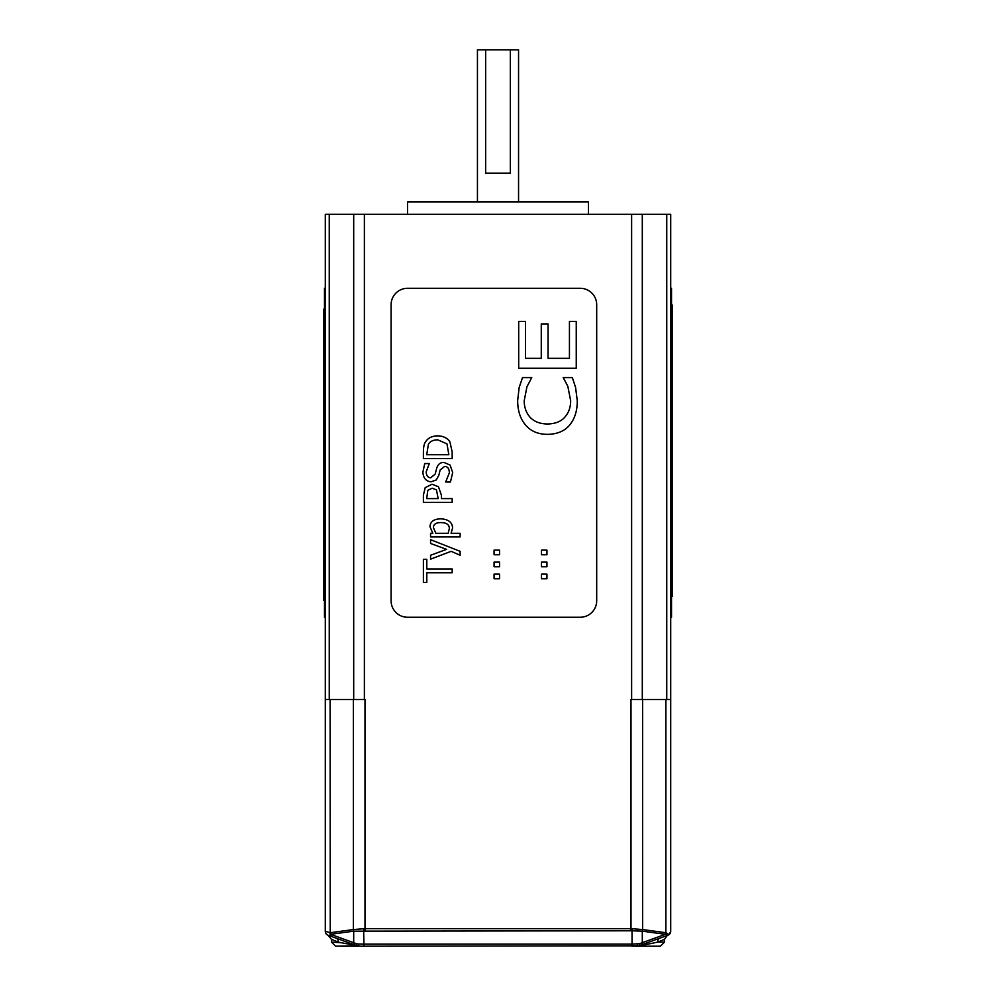 <?xml version="1.0" encoding="UTF-8"?>
<svg xmlns="http://www.w3.org/2000/svg" width="996" height="996" viewBox="0 0 996 996"><rect width="100%" height="100%" fill="white"/><g stroke="black" fill="none" stroke-linecap="round" stroke-linejoin="round"><path stroke-width="1.49" d="M341.753 942.814L331.469 942.092L335.577 946.2L355.97 945.827A4.109 1.755 110 0 1 356.829 945.702L336.287 938.22A4.109 3.249 110 0 1 338.192 942.092L359.643 946.2L640.03 945.827A4.109 1.755 70 0 0 639.171 945.702L667.992 935.207A4.109 4.109 0 0 0 669.437 934.31M331.469 942.092L331.469 939.353L338.192 942.092M640.03 945.827L657.808 942.092A4.109 3.249 70 0 1 659.701 938.232M664.531 939.353L664.531 942.092L657.808 942.092L664.531 939.353L667.233 935.493M665.552 934.298A4.109 2.888 -82.3 0 0 665.888 932.729L642.644 929.567A4.109 2.888 97.7 0 1 642.308 931.173L632.049 930.787L632.049 944.146L363.951 944.146L363.602 928.733L353.381 929.567A4.109 2.888 81.8 0 0 353.729 931.173L632.049 930.787L632.398 928.733L630.991 928.646L630.991 699.478L670.706 699.478L670.706 931.347A4.109 4.109 0 0 1 669.499 934.26A4.109 4.109 0 0 0 670.706 931.347L669.175 934.534L665.415 934.31L639.669 943.66L632.049 944.146L632.049 946.2L660.423 946.2L664.531 942.092M341.753 946.2L359.643 946.2A4.109 1.631 90 0 1 358.211 944.009L356.331 943.66A4.109 1.432 110 0 0 356.829 945.702L359.643 946.2M637.789 944.009A4.109 1.631 90 0 1 636.357 946.2L654.248 946.2M331.469 939.353L328.008 935.207A4.109 4.109 0 0 1 325.294 931.347A4.109 4.109 0 0 0 326.564 934.31M669.175 934.534L667.992 935.207M639.669 943.66A4.109 1.432 70 0 1 639.171 945.702L636.369 946.2M363.951 946.2L363.951 944.146L358.211 944.009M356.331 943.66L353.692 942.726A4.109 2.291 110 0 0 354.85 944.98L356.829 945.702M353.381 699.478L353.381 929.567L330.249 932.704A4.109 2.888 82.3 0 0 330.585 934.31A4.109 2.291 110 0 0 331.743 936.576L354.85 944.98M330.112 699.478L330.249 932.704A4.109 2.814 110 0 0 331.743 936.576L331.618 936.526A4.109 2.814 -70 0 1 330.112 932.667L325.294 931.347A4.109 4.109 0 0 0 328.008 935.207L331.618 936.526M668.901 934.497L665.888 932.729L665.888 699.478M365.009 930.712L365.009 928.646L363.602 928.733M641.15 944.98A4.109 2.291 70 0 0 642.308 942.726L642.308 931.173A4.109 2.888 -81.8 0 0 642.619 929.567L632.398 928.733M353.356 929.567A4.109 2.888 82.3 0 0 353.692 931.173L353.692 942.726L330.585 934.31L353.692 931.173M324.472 357.85L323.65 357.85L323.65 309.208L324.472 309.208M324.472 359.556L323.65 359.556L323.65 357.85M324.472 367.412L323.65 367.412L323.65 359.556M324.472 369.13L323.65 369.13L323.65 367.412M324.472 389.673L323.65 389.673L323.65 369.13M324.472 387.954L323.65 387.954M324.472 393.98L323.65 393.98L323.65 389.673M324.472 395.748L323.65 395.748L323.65 393.98M324.472 395.798L323.65 395.748M324.472 395.86L323.65 395.798M324.472 395.947L323.65 395.86M324.472 405.173L323.65 405.173L323.65 395.947M324.472 430.284L323.65 430.284L323.65 405.173M324.472 437.468L323.65 437.468L323.65 430.284M324.472 451.661L323.65 451.661L323.65 437.468M324.472 451.798L323.65 451.661M324.472 439.124L323.65 439.124M324.472 449.906L323.65 449.906M324.472 449.955L323.65 449.955M324.472 476.686L323.65 476.686L323.65 451.798M324.472 476.823L323.65 476.686M324.472 470L323.65 470M324.472 474.98L323.65 474.98M324.472 489.982L323.65 489.982L323.65 476.823M324.472 501.374L323.65 501.374L323.65 489.982M324.472 525.515L323.65 525.515L323.65 501.374M324.472 527.22L323.65 527.22L323.65 525.515M324.472 535.076L323.65 535.076L323.65 527.22M324.472 536.794L323.65 536.794L323.65 535.076M324.472 600.426L323.65 600.426L323.65 536.794M323.65 511.035L324.472 511.035L323.65 510.985M324.472 579.361L323.65 579.361M324.472 575.19L323.65 575.19M324.472 562.516L323.65 562.516M324.472 573.298L323.65 573.298L324.472 573.347M324.472 573.435L323.65 573.435M324.472 547.464L323.65 547.464M324.472 555.357L323.65 555.357M324.472 557.237L323.65 557.237M324.472 560.997L323.65 560.997M324.472 512.791L323.65 512.791L324.472 512.84M324.472 512.915L323.65 512.915M324.472 512.99L323.65 512.99M324.472 522.228L323.65 522.228M324.472 506.715L323.65 506.715M324.472 505.009L323.65 505.009M324.472 487.803L323.65 487.803M324.472 479.798L323.65 479.798M324.472 484.952L323.65 484.952M324.472 455.795L323.65 455.795M324.472 457.562L323.65 457.562M324.472 457.637L323.65 457.637L324.472 457.687M324.472 467.211L323.65 467.211M324.472 406.617L323.65 406.617M324.472 411.946L323.65 411.946M324.472 413.564L323.65 413.564M324.472 417.947L323.65 417.947M324.472 418.021L323.65 418.021M324.472 422.478L323.65 422.478M324.472 424.221L323.65 424.221M324.472 429.463L323.65 429.463M324.472 372.479L323.65 372.479M324.472 384.332L323.65 384.332M324.472 341.429L323.65 341.429M324.472 354.153L323.65 354.153M324.472 341.267L323.65 341.267M324.472 337.47L323.65 337.47M324.472 337.607L323.65 337.607M324.472 330.772L323.65 330.772M324.472 335.764L323.65 335.764M324.472 617.246L325.294 617.246L324.472 617.246L324.472 288.292L325.294 288.292M547.514 434.356C557.287 434.181 564.682 431.056 569.724 424.968C574.754 418.83 577.282 410.788 577.282 400.853L575.601 387.519L572.339 377.571L563.188 377.571L567.807 386.249L570.658 400.766C570.633 407.314 568.728 412.73 564.919 417.038C561.109 421.507 555.307 423.823 547.514 423.997C539.969 423.885 534.18 421.657 530.121 417.324C526.212 412.854 524.232 407.339 524.195 400.766L526.946 386.772L531.752 377.571L522.514 377.571L519.153 387.519L517.659 400.666C517.721 410.875 520.36 418.992 525.589 425.018C530.719 431.181 538.027 434.293 547.514 434.356M541.451 566.749L546.953 566.749L546.953 562.13L541.451 562.13L541.451 566.749M494.066 554.76L499.569 554.76L499.569 550.141L494.066 550.141L494.066 554.76M494.066 578.738L499.569 578.738L499.569 574.119L494.066 574.119L494.066 578.738M437.754 439.834L446.955 443.855L448.86 454.724L426.699 454.724L428.429 444.204C430.222 441.303 433.322 439.846 437.754 439.834M452.172 451.923L449.868 441.726C447.291 437.979 443.27 436.024 437.804 435.85C432.189 435.937 428.143 437.891 425.678 441.676C424.196 443.494 423.437 446.93 423.387 451.985L423.387 458.546L452.172 458.546L452.172 451.923M460.127 555.208L460.127 551.311L430.571 539.695L430.571 543.467L446.582 549.356L430.571 555.258L430.571 559.167L451.126 551.336L460.127 555.208M426.798 582.423L426.798 572.775L452.172 572.775L452.172 568.94L426.798 568.94L426.798 559.291L423.387 559.291L423.387 582.423L426.798 582.423M441.216 522.601C446.557 522.701 449.271 524.68 449.333 528.54L448.138 533.308L435.875 533.308L433.422 527.594C433.546 524.17 436.136 522.502 441.216 522.601M451.076 533.308L452.595 527.942C452.271 522.278 448.337 519.24 440.792 518.841C433.883 518.991 430.284 521.605 429.973 526.697L432.837 533.308L430.571 533.308L430.571 536.944L460.127 536.944L460.127 533.308L451.076 533.308M432.189 488.214L436.447 489.845L438.178 498.598L426.699 498.598L427.794 490.293L432.189 488.214M441.44 495.348L438.464 486.745L432.065 484.23L425.192 487.654L423.387 495.186L423.387 502.42L452.172 502.42L452.172 498.598L441.44 498.598L441.44 495.348M445.648 482.014L450.453 482.014L452.682 472.565L450.08 465.057L443.967 462.443C440.369 462.368 437.941 464.273 436.709 468.157L435.19 474.059L430.72 477.806C427.857 477.607 426.35 475.615 426.188 471.867L429.313 463.563L424.744 463.563L422.877 472.116C423.288 478.167 426.039 481.392 431.106 481.803L436.31 479.935L438.85 475.179L440.157 469.975L444.565 466.427C447.615 466.452 449.221 468.593 449.37 472.839L445.648 482.014M494.066 566.749L499.569 566.749L499.569 562.13L494.066 562.13L494.066 566.749M541.451 578.738L546.953 578.738L546.953 574.119L541.451 574.119L541.451 578.738M541.451 554.76L546.953 554.76L546.953 550.141L541.451 550.141L541.451 554.76M518.692 321.409L518.692 368.246L576.248 368.246L576.248 321.409L569.438 321.409L569.438 358.311L548.074 358.311L548.074 323.924L541.264 323.924L541.264 358.311L525.502 358.311L525.502 321.409L518.692 321.409M407.538 288.292L580.245 288.292A16.446 16.446 0 0 1 596.691 304.739L596.691 600.8A16.446 16.446 0 0 1 580.245 617.246L407.538 617.246A16.446 16.446 0 0 1 391.092 600.8L391.092 304.739A16.446 16.446 0 0 1 407.538 288.292M671.528 547.688L672.35 547.688L672.35 596.33L671.528 596.33M671.528 545.982L672.35 545.982L672.35 547.688M671.528 538.126L672.35 538.126L672.35 545.982M671.528 536.408L672.35 536.408L672.35 538.126M671.528 515.866L672.35 515.866L672.35 536.408M671.528 517.584L672.35 517.584M671.528 511.558L672.35 511.558L672.35 515.866M671.528 509.678L672.35 509.678L671.528 509.74L672.35 509.79L672.35 511.558M671.528 509.591L672.35 509.678M671.528 500.365L672.35 500.365L672.35 509.591M671.528 475.254L672.35 475.254L672.35 500.365M671.528 468.07L672.35 468.07L672.35 475.254M671.528 453.877L672.35 453.877L672.35 468.07M671.528 453.74L672.35 453.877M671.528 466.414L672.35 466.414M671.528 455.633L672.35 455.633L671.528 455.583M671.528 428.853L672.35 428.853L672.35 453.74M671.528 428.716L672.35 428.853M671.528 435.538L672.35 435.538M671.528 430.558L672.35 430.558M671.528 415.556L672.35 415.556L672.35 428.716M671.528 404.164L672.35 404.164L672.35 415.556M671.528 380.024L672.35 380.024L672.35 404.164M671.528 378.318L672.35 378.318L672.35 380.024M671.528 370.462L672.35 370.462L672.35 378.318M671.528 368.744L672.35 368.744L672.35 370.462M671.528 305.112L672.35 305.112L672.35 368.744M671.528 326.178L672.35 326.178M671.528 330.348L672.35 330.348M671.528 343.022L672.35 343.022M671.528 332.241L672.35 332.241M671.528 332.191L672.35 332.191M671.528 332.104L672.35 332.104M671.528 358.074L672.35 358.074M671.528 350.181L672.35 350.181M671.528 348.301L672.35 348.301M671.528 344.541L672.35 344.541M671.528 394.503L672.35 394.503M671.528 392.748L672.35 392.748M671.528 392.698L672.35 392.698M671.528 392.623L672.35 392.623M671.528 392.549L672.35 392.549M671.528 383.311L672.35 383.311M671.528 398.823L672.35 398.823M671.528 400.529L672.35 400.529M671.528 417.735L672.35 417.735M671.528 425.74L672.35 425.74M671.528 420.586L672.35 420.586M671.528 449.744L672.35 449.744M671.528 447.976L672.35 447.976M671.528 447.901L672.35 447.901M671.528 447.851L672.35 447.851M671.528 438.327L672.35 438.327M671.528 498.921L672.35 498.921M671.528 493.593L672.35 493.593M671.528 491.974L672.35 491.974M671.528 487.592L672.35 487.592M671.528 487.517L672.35 487.517M671.528 483.06L672.35 483.06M671.528 481.317L672.35 481.317M671.528 476.076L672.35 476.076M671.528 533.059L672.35 533.059M671.528 521.207L672.35 521.207M671.528 564.11L672.35 564.11M671.528 551.386L672.35 551.386M671.528 564.271L672.35 564.271M671.528 568.069L672.35 568.069M671.528 567.932L672.35 567.932M671.528 574.767L672.35 574.767M671.528 569.774L672.35 569.774M670.706 288.292L671.528 288.292L671.528 617.246L670.706 617.246M630.991 930.712L630.991 928.646L365.009 928.646L365.009 699.478L325.294 699.478L325.294 931.347A4.109 4.109 0 0 0 328.008 935.207M325.294 699.478L325.294 214.277L670.706 214.277L670.706 699.478M485.662 173.155L510.338 173.155L510.338 49.8L485.662 49.8L485.662 173.155M510.338 49.8L518.555 49.8L518.555 201.939M477.445 201.939L477.445 49.8L485.662 49.8M407.538 214.277L407.538 201.939L588.462 201.939L588.462 214.277M642.308 931.173L665.415 934.31M642.644 929.567L642.619 699.478M324.472 363.316L323.65 363.316M324.472 400.429L323.65 400.429M324.472 444.926L323.65 444.926M324.472 471.046L323.65 471.046M324.472 495.996L323.65 495.996M324.472 530.98L323.65 530.98M324.472 384.693L323.65 384.693M324.472 437.904L323.65 437.904M324.472 489.721L323.65 489.721M324.472 541.6L323.65 541.6M324.472 568.305L323.65 568.305M324.472 517.472L323.65 517.472M324.472 481.529L323.65 481.529M324.472 462.169L323.65 462.169M324.472 378.069L323.65 378.069M324.472 347.89L323.65 347.89M324.472 331.83L323.65 331.83M325.294 300.63L324.472 300.63M325.294 604.908L324.472 604.908M671.528 542.222L672.35 542.222M671.528 505.109L672.35 505.109M671.528 460.613L672.35 460.613M671.528 434.493L672.35 434.493M671.528 409.543L672.35 409.543M671.528 374.558L672.35 374.558M671.528 520.846L672.35 520.846M671.528 467.634L672.35 467.634M671.528 415.818L672.35 415.818M671.528 394.553L672.35 394.553M671.528 363.938L672.35 363.938M671.528 337.221L672.35 337.221M671.528 388.067L672.35 388.067M671.528 424.01L672.35 424.01M671.528 443.369L672.35 443.369M671.528 527.469L672.35 527.469M671.528 557.648L672.35 557.648M671.528 573.708L672.35 573.708M670.706 604.908L671.528 604.908M670.706 300.63L671.528 300.63M329.253 699.478L329.253 214.277M353.692 699.478L353.692 214.277M364.374 699.478L364.374 214.277M631.626 699.478L631.626 214.277M642.308 699.478L642.308 214.277M666.747 699.478L666.747 214.277"/></g></svg>
